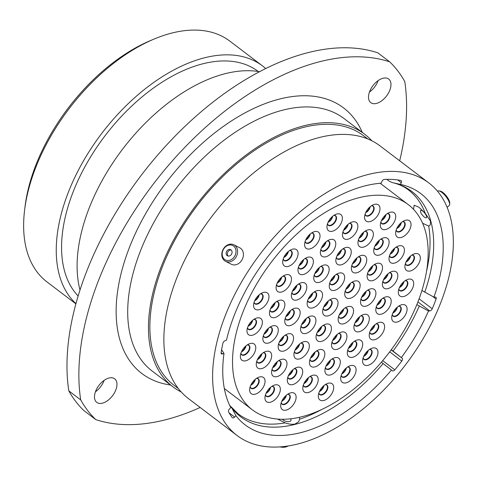 <?xml version="1.0" encoding="UTF-8"?>
<svg xmlns="http://www.w3.org/2000/svg" width="477" height="477" viewBox="0 0 477 477"><rect width="100%" height="100%" fill="white"/><g stroke="black" fill="none" stroke-linecap="round" stroke-linejoin="round"><path stroke-width="0.72" d="M221.608 349.748L223.999 353.445L222.592 353.934A2.463 1.419 -52.8 0 1 221.489 353.856A2.463 1.419 -52.8 0 1 221.137 352.61A149.45 86.128 127.2 0 1 222.878 343.309A2.463 1.419 -52.8 0 1 225.072 340.709L226.48 340.214A145.211 83.684 127.2 0 1 381.123 183.204L381.928 181.451A2.463 1.419 -52.8 0 1 384.361 179.412A149.45 86.128 127.2 0 1 400.793 180.437A2.463 1.419 -52.8 0 1 401.163 180.598A2.463 1.419 -52.8 0 1 401.461 182.101A2.463 1.419 -52.8 0 1 401.264 182.655L400.453 184.408L392.273 182.596L388.904 181.004L386.698 179.328M421.924 290.499L433.945 297.141L435.227 297.076A2.463 1.419 -52.8 0 1 435.871 297.254A2.463 1.419 -52.8 0 1 436.175 298.757A2.463 1.419 -52.8 0 1 436.079 299.043L432.693 296.473M391.295 349.724L402.177 358.263A2.463 1.419 -52.8 0 1 402.439 359.736A2.463 1.419 -52.8 0 1 401.783 361.047L389.697 351.865M413.559 209.105L414.137 205.235L418.758 207.107L425.24 213.279L430.54 221.197L430.29 224.852L428.692 226.098L422.61 223.236M299.228 417.339L299.693 419.152L298.68 421.799L295.013 424.029C292.18 424.59 288.907 424.202 285.192 422.866L277.572 419.056M24.649 209.737L25.108 206.028A146.624 84.501 -52.8 0 1 28.882 186.525A146.624 84.501 -52.8 0 1 150.833 40.426L154.28 38.983A151.179 87.124 127.2 0 0 28.537 189.625A151.179 87.124 127.2 0 0 24.649 209.737A151.179 87.124 127.2 0 0 46.979 281.919L75.885 303.861M265.701 68.575A151.179 87.124 127.2 0 0 262.428 65.862L229.813 41.1A151.179 87.124 127.2 0 0 154.28 38.983M104.117 380.372A14.805 8.532 -52.8 0 1 95.442 391.79M94.965 393.346A14.805 8.532 127.2 0 0 96.771 402.385A14.805 8.532 127.2 0 0 107.713 400.543A14.805 8.532 127.2 0 0 116.483 387.843A14.805 8.532 127.2 0 0 114.677 378.804A14.805 8.532 127.2 0 0 103.736 380.646A14.805 8.532 127.2 0 0 94.965 393.346M378.13 80.619A14.805 8.532 -52.8 0 1 369.454 92.043M368.977 93.599A14.805 8.532 127.2 0 0 370.784 102.638A14.805 8.532 127.2 0 0 381.725 100.796A14.805 8.532 127.2 0 0 390.496 88.096A14.805 8.532 127.2 0 0 388.689 79.057A14.805 8.532 127.2 0 0 377.748 80.893A14.805 8.532 127.2 0 0 368.977 93.599M86.85 316.37A245.971 141.752 127.2 0 0 80.691 399.875L68.801 390.854A245.971 141.752 -52.8 0 1 74.961 307.343A245.971 141.752 -52.8 0 1 377.808 52.822L389.697 61.849A245.971 141.752 127.2 0 0 86.85 316.37M262.428 65.862A151.179 87.124 127.2 0 0 150.702 84.65A151.179 87.124 127.2 0 0 61.151 214.382A151.179 87.124 127.2 0 0 75.95 303.628M258.254 71.502L258.182 71.449A144.167 83.081 127.2 0 0 151.644 89.366A144.167 83.081 127.2 0 0 66.243 213.082A144.167 83.081 127.2 0 0 78.139 296.002M259.548 71.711A151.042 87.047 127.2 0 0 82.002 230.117A151.042 87.047 127.2 0 0 79.999 290.04M371.869 140.804A158.561 91.375 127.2 0 0 364.696 134.24A158.561 91.375 127.2 0 0 247.521 153.952A158.561 91.375 127.2 0 0 153.6 290.016A158.561 91.375 127.2 0 0 172.942 386.817A158.561 91.375 127.2 0 0 181.188 391.957M367.85 138.98L363.569 135.73A156.689 90.302 127.2 0 0 247.772 155.204A156.689 90.302 127.2 0 0 154.953 289.664A156.689 90.302 127.2 0 0 174.075 385.327L178.35 388.576M428.859 182.953L380.115 145.944A158.561 91.375 127.2 0 0 262.94 165.656A158.561 91.375 127.2 0 0 169.013 301.72A158.561 91.375 127.2 0 0 188.361 398.522L237.105 435.525A158.561 91.375 127.2 0 0 354.28 415.819A158.561 91.375 127.2 0 0 448.201 279.755A158.561 91.375 127.2 0 0 428.859 182.953A158.561 91.375 127.2 0 0 311.678 202.659A158.561 91.375 127.2 0 0 217.756 338.724A158.561 91.375 127.2 0 0 237.105 435.525M433.945 297.141A145.211 83.684 127.2 0 0 438.506 282.235A145.211 83.684 127.2 0 0 400.758 184.474A145.211 83.684 127.2 0 0 400.453 184.408M419.104 298.805L432.245 308.78A149.45 86.128 127.2 0 0 436.079 299.043M432.245 308.78A2.463 1.419 -52.8 0 1 429.765 310.921L417.924 301.929M401.348 357.553A145.211 83.684 127.2 0 0 428.483 310.992L429.765 310.921M382.709 360.63L394.831 369.83A149.45 86.128 127.2 0 0 401.783 361.047M394.831 369.83A2.463 1.419 -52.8 0 1 392.327 370.79A2.463 1.419 -52.8 0 1 392.285 370.76L391.456 370.045A145.211 83.684 127.2 0 1 235.942 415.705L234.642 417.047A2.463 1.419 -52.8 0 1 232.365 417.757A2.463 1.419 -52.8 0 1 232.192 417.584A149.45 86.128 127.2 0 1 228.572 411.901A2.463 1.419 -52.8 0 1 229.497 408.968L230.796 407.632A145.211 83.684 127.2 0 1 223.999 353.445M416.856 304.612L428.483 310.992M381.379 362.204L391.456 370.045M229.664 405.349L231.834 407.996L235.942 415.705M80.691 399.875A231.846 133.614 127.2 0 0 95.764 419.593A245.971 141.752 127.2 0 0 200.167 407.483M399.678 160.797A245.971 141.752 127.2 0 0 404.77 81.561A231.846 133.614 127.2 0 0 389.697 61.849M68.801 390.854A231.846 133.614 127.2 0 0 83.874 410.566L95.764 419.593M420.952 212.897A4.627 1.538 -128.4 0 0 423.844 216.665A4.627 1.538 -128.4 0 0 426.42 217.733A4.627 1.538 -128.4 0 0 426.146 215.318A4.627 1.538 -128.4 0 0 423.254 211.549A4.627 1.538 -128.4 0 0 420.672 210.482A4.627 1.538 -128.4 0 0 420.952 212.897M438.912 190.895L440.331 191.152A8.091 2.689 51.6 0 1 441.273 191.468A8.091 2.689 51.6 0 1 446.949 196.727A8.091 2.689 51.6 0 1 449.733 203.017L449.656 204.46A9.248 3.077 -128.4 0 0 446.478 197.269A9.248 3.077 -128.4 0 0 439.985 191.259A9.248 3.077 -128.4 0 0 438.912 190.895A9.248 3.077 -128.4 0 0 437.689 191.104L437.528 191.235M447.092 207.251L449.173 205.599A9.248 3.077 -128.4 0 0 449.656 204.46M235.03 247.676A8.091 6.577 -63.1 0 0 225.549 246.806A8.091 6.577 -63.1 0 0 223.164 257.807A8.091 6.577 -63.1 0 0 232.645 258.677A8.091 6.577 -63.1 0 0 235.03 247.676M222.92 258.832A9.248 7.513 116.9 0 1 224.166 247.807A9.248 7.513 116.9 0 1 233.885 244.802A9.248 7.513 116.9 0 1 236.479 247.259A9.248 7.513 116.9 0 1 235.233 258.284A9.248 7.513 116.9 0 1 225.514 261.295A9.248 7.513 116.9 0 1 222.92 258.832M226.551 254.915A3.47 2.82 -63.1 0 0 227.529 255.839A3.47 2.82 -63.1 0 0 231.178 254.706A3.47 2.82 -63.1 0 0 231.643 250.568A3.47 2.82 -63.1 0 0 230.671 249.644A3.47 2.82 -63.1 0 0 227.022 250.777A3.47 2.82 -63.1 0 0 226.551 254.915M231.226 250.043A3.47 2.82 -63.1 0 0 227.982 251.725A3.47 2.82 -63.1 0 0 227.756 255.523A3.47 2.82 -63.1 0 0 228.173 256.054M233.885 244.802L239.728 247.766A9.248 7.513 116.9 0 1 242.322 250.222A9.248 7.513 116.9 0 1 241.076 261.253A9.248 7.513 116.9 0 1 231.363 264.258L225.514 261.295M282.39 419.259A4.627 2.224 14.5 0 0 286.295 421.394A4.627 2.224 14.5 0 0 290.463 421.054A4.627 2.224 14.5 0 0 291.012 420.326A4.627 2.224 14.5 0 0 290.463 418.818M281.758 446.752A9.248 4.442 14.5 0 0 287.506 446.305A9.248 4.442 14.5 0 0 288.221 445.953M287.506 446.305L286.391 446.746A8.091 3.882 -165.5 0 1 279.957 446.889M359.825 287.768A10.16 5.855 -52.8 0 1 350.81 298.107A10.16 5.855 -52.8 0 1 344.799 292.896A10.16 5.855 -52.8 0 1 345.062 291.548A10.16 5.855 -52.8 0 1 353.511 281.424A10.16 5.855 -52.8 0 1 359.825 287.768M353.224 313.3A10.16 5.855 -52.8 0 1 344.209 323.639A10.16 5.855 -52.8 0 1 338.199 318.427A10.16 5.855 -52.8 0 1 338.461 317.08A10.16 5.855 -52.8 0 1 346.91 306.955A10.16 5.855 -52.8 0 1 353.224 313.3M331.121 330.877A10.16 5.855 -52.8 0 1 322.106 341.216A10.16 5.855 -52.8 0 1 316.096 336.005A10.16 5.855 -52.8 0 1 316.358 334.657A10.16 5.855 -52.8 0 1 324.807 324.533A10.16 5.855 -52.8 0 1 331.121 330.877M315.619 322.923A10.16 5.855 -52.8 0 1 306.604 333.262A10.16 5.855 -52.8 0 1 300.593 328.051A10.16 5.855 -52.8 0 1 300.856 326.703A10.16 5.855 -52.8 0 1 309.305 316.579A10.16 5.855 -52.8 0 1 315.619 322.923M322.225 297.392A10.16 5.855 -52.8 0 1 313.21 307.731A10.16 5.855 -52.8 0 1 307.2 302.519A10.16 5.855 -52.8 0 1 307.462 301.172A10.16 5.855 -52.8 0 1 315.911 291.048A10.16 5.855 -52.8 0 1 322.225 297.392M344.328 279.814A10.16 5.855 -52.8 0 1 335.313 290.153A10.16 5.855 -52.8 0 1 329.303 284.942A10.16 5.855 -52.8 0 1 329.565 283.594A10.16 5.855 -52.8 0 1 338.008 273.47A10.16 5.855 -52.8 0 1 344.328 279.814M366.425 262.237A10.16 5.855 -52.8 0 1 357.41 272.576A10.16 5.855 -52.8 0 1 351.406 267.37A10.16 5.855 -52.8 0 1 351.662 266.017A10.16 5.855 -52.8 0 1 360.111 255.893A10.16 5.855 -52.8 0 1 366.425 262.237M382.19 270.125A10.16 5.855 -52.8 0 1 373.175 280.464A10.16 5.855 -52.8 0 1 367.171 275.253A10.16 5.855 -52.8 0 1 367.427 273.905A10.16 5.855 -52.8 0 1 375.876 263.781A10.16 5.855 -52.8 0 1 382.19 270.125M375.59 295.657A10.16 5.855 -52.8 0 1 366.574 305.99A10.16 5.855 -52.8 0 1 360.564 300.784A10.16 5.855 -52.8 0 1 360.827 299.431A10.16 5.855 -52.8 0 1 369.276 289.312A10.16 5.855 -52.8 0 1 375.59 295.657M368.989 321.188A10.16 5.855 -52.8 0 1 359.974 331.521A10.16 5.855 -52.8 0 1 353.964 326.316A10.16 5.855 -52.8 0 1 354.226 324.962A10.16 5.855 -52.8 0 1 362.675 314.844A10.16 5.855 -52.8 0 1 368.989 321.188M346.618 338.831A10.16 5.855 -52.8 0 1 337.603 349.17A10.16 5.855 -52.8 0 1 331.598 343.959A10.16 5.855 -52.8 0 1 331.855 342.611A10.16 5.855 -52.8 0 1 340.304 332.487A10.16 5.855 -52.8 0 1 346.618 338.831M324.515 356.408A10.16 5.855 -52.8 0 1 315.5 366.741A10.16 5.855 -52.8 0 1 309.495 361.536A10.16 5.855 -52.8 0 1 309.752 360.183A10.16 5.855 -52.8 0 1 318.201 350.064A10.16 5.855 -52.8 0 1 324.515 356.408M309.018 348.454A10.16 5.855 -52.8 0 1 300.003 358.787A10.16 5.855 -52.8 0 1 293.993 353.582A10.16 5.855 -52.8 0 1 294.255 352.229A10.16 5.855 -52.8 0 1 302.704 342.11A10.16 5.855 -52.8 0 1 309.018 348.454M293.254 340.566A10.16 5.855 -52.8 0 1 284.238 350.905A10.16 5.855 -52.8 0 1 278.228 345.694A10.16 5.855 -52.8 0 1 278.49 344.346A10.16 5.855 -52.8 0 1 286.939 334.222A10.16 5.855 -52.8 0 1 293.254 340.566M299.854 315.035A10.16 5.855 -52.8 0 1 290.839 325.374A10.16 5.855 -52.8 0 1 284.829 320.162A10.16 5.855 -52.8 0 1 285.091 318.815A10.16 5.855 -52.8 0 1 293.54 308.691A10.16 5.855 -52.8 0 1 299.854 315.035M306.461 289.503A10.16 5.855 -52.8 0 1 297.445 299.842A10.16 5.855 -52.8 0 1 291.435 294.637A10.16 5.855 -52.8 0 1 291.697 293.283A10.16 5.855 -52.8 0 1 300.146 283.165A10.16 5.855 -52.8 0 1 306.461 289.503M328.826 271.86A10.16 5.855 -52.8 0 1 319.811 282.199A10.16 5.855 -52.8 0 1 313.8 276.988A10.16 5.855 -52.8 0 1 314.063 275.64A10.16 5.855 -52.8 0 1 322.512 265.516A10.16 5.855 -52.8 0 1 328.826 271.86M350.929 254.283A10.16 5.855 -52.8 0 1 341.914 264.622A10.16 5.855 -52.8 0 1 335.903 259.416A10.16 5.855 -52.8 0 1 336.166 258.063A10.16 5.855 -52.8 0 1 344.615 247.939A10.16 5.855 -52.8 0 1 350.929 254.283M373.05 236.634A10.16 5.855 -52.8 0 1 364.034 246.967A10.16 5.855 -52.8 0 1 358.024 241.761A10.16 5.855 -52.8 0 1 358.287 240.408A10.16 5.855 -52.8 0 1 366.735 230.29A10.16 5.855 -52.8 0 1 373.05 236.634M388.797 244.594A10.16 5.855 -52.8 0 1 379.781 254.933A10.16 5.855 -52.8 0 1 373.771 249.721A10.16 5.855 -52.8 0 1 374.034 248.374A10.16 5.855 -52.8 0 1 382.482 238.25A10.16 5.855 -52.8 0 1 388.797 244.594M404.097 252.601A10.16 5.855 -52.8 0 1 395.081 262.934A10.16 5.855 -52.8 0 1 389.071 257.729A10.16 5.855 -52.8 0 1 389.333 256.376A10.16 5.855 -52.8 0 1 397.782 246.257A10.16 5.855 -52.8 0 1 404.097 252.601M397.496 278.133A10.16 5.855 -52.8 0 1 388.481 288.466A10.16 5.855 -52.8 0 1 382.471 283.26A10.16 5.855 -52.8 0 1 382.733 281.907A10.16 5.855 -52.8 0 1 391.182 271.789A10.16 5.855 -52.8 0 1 397.496 278.133M390.89 303.658A10.16 5.855 -52.8 0 1 381.874 313.997A10.16 5.855 -52.8 0 1 375.864 308.792A10.16 5.855 -52.8 0 1 376.126 307.438A10.16 5.855 -52.8 0 1 384.575 297.32A10.16 5.855 -52.8 0 1 390.89 303.658M384.289 329.19A10.16 5.855 -52.8 0 1 375.274 339.529A10.16 5.855 -52.8 0 1 369.264 334.317A10.16 5.855 -52.8 0 1 369.526 332.97A10.16 5.855 -52.8 0 1 377.975 322.846A10.16 5.855 -52.8 0 1 384.289 329.19M362.383 346.719A10.16 5.855 -52.8 0 1 353.368 357.052A10.16 5.855 -52.8 0 1 347.363 351.847A10.16 5.855 -52.8 0 1 347.62 350.494A10.16 5.855 -52.8 0 1 356.069 340.375A10.16 5.855 -52.8 0 1 362.383 346.719M340 364.44A10.16 5.855 -52.8 0 1 330.984 374.773A10.16 5.855 -52.8 0 1 324.974 369.568A10.16 5.855 -52.8 0 1 325.236 368.214A10.16 5.855 -52.8 0 1 333.685 358.096A10.16 5.855 -52.8 0 1 340 364.44M317.897 382.017A10.16 5.855 -52.8 0 1 308.881 392.35A10.16 5.855 -52.8 0 1 302.871 387.145A10.16 5.855 -52.8 0 1 303.133 385.792A10.16 5.855 -52.8 0 1 311.582 375.673A10.16 5.855 -52.8 0 1 317.897 382.017M302.394 374.063A10.16 5.855 -52.8 0 1 293.379 384.396A10.16 5.855 -52.8 0 1 287.369 379.191A10.16 5.855 -52.8 0 1 287.631 377.838A10.16 5.855 -52.8 0 1 296.08 367.719A10.16 5.855 -52.8 0 1 302.394 374.063M286.653 366.097A10.16 5.855 -52.8 0 1 277.638 376.436A10.16 5.855 -52.8 0 1 271.628 371.225A10.16 5.855 -52.8 0 1 271.89 369.878A10.16 5.855 -52.8 0 1 280.339 359.753A10.16 5.855 -52.8 0 1 286.653 366.097M271.347 358.09A10.16 5.855 -52.8 0 1 262.332 368.429A10.16 5.855 -52.8 0 1 256.322 363.224A10.16 5.855 -52.8 0 1 256.584 361.87A10.16 5.855 -52.8 0 1 265.033 351.752A10.16 5.855 -52.8 0 1 271.347 358.09M277.954 332.564A10.16 5.855 -52.8 0 1 268.939 342.897A10.16 5.855 -52.8 0 1 262.928 337.692A10.16 5.855 -52.8 0 1 263.191 336.339A10.16 5.855 -52.8 0 1 271.64 326.22A10.16 5.855 -52.8 0 1 277.954 332.564M284.554 307.033A10.16 5.855 -52.8 0 1 275.539 317.366A10.16 5.855 -52.8 0 1 269.529 312.161A10.16 5.855 -52.8 0 1 269.791 310.807A10.16 5.855 -52.8 0 1 278.24 300.689A10.16 5.855 -52.8 0 1 284.554 307.033M291.155 281.502A10.16 5.855 -52.8 0 1 282.14 291.835A10.16 5.855 -52.8 0 1 276.135 286.629A10.16 5.855 -52.8 0 1 276.392 285.276A10.16 5.855 -52.8 0 1 284.841 275.157A10.16 5.855 -52.8 0 1 291.155 281.502M313.061 263.978A10.16 5.855 -52.8 0 1 304.046 274.311A10.16 5.855 -52.8 0 1 298.036 269.106A10.16 5.855 -52.8 0 1 298.298 267.752A10.16 5.855 -52.8 0 1 306.747 257.634A10.16 5.855 -52.8 0 1 313.061 263.978M335.45 246.251A10.16 5.855 -52.8 0 1 326.435 256.59A10.16 5.855 -52.8 0 1 320.425 251.385A10.16 5.855 -52.8 0 1 320.687 250.031A10.16 5.855 -52.8 0 1 329.136 239.907A10.16 5.855 -52.8 0 1 335.45 246.251M357.553 228.674A10.16 5.855 -52.8 0 1 348.538 239.013A10.16 5.855 -52.8 0 1 342.528 233.808A10.16 5.855 -52.8 0 1 342.79 232.454A10.16 5.855 -52.8 0 1 351.239 222.336A10.16 5.855 -52.8 0 1 357.553 228.674M379.656 211.102A10.16 5.855 -52.8 0 1 370.641 221.435A10.16 5.855 -52.8 0 1 364.631 216.23A10.16 5.855 -52.8 0 1 364.893 214.877A10.16 5.855 -52.8 0 1 373.342 204.758A10.16 5.855 -52.8 0 1 379.656 211.102M395.415 218.985A10.16 5.855 -52.8 0 1 386.406 229.324A10.16 5.855 -52.8 0 1 380.396 224.112A10.16 5.855 -52.8 0 1 380.658 222.765A10.16 5.855 -52.8 0 1 389.101 212.641A10.16 5.855 -52.8 0 1 395.415 218.985M410.721 226.992A10.16 5.855 -52.8 0 1 401.706 237.325A10.16 5.855 -52.8 0 1 395.695 232.12A10.16 5.855 -52.8 0 1 395.958 230.767A10.16 5.855 -52.8 0 1 404.407 220.648A10.16 5.855 -52.8 0 1 410.721 226.992M419.993 260.454A10.16 5.855 -52.8 0 1 410.977 270.787A10.16 5.855 -52.8 0 1 404.967 265.582A10.16 5.855 -52.8 0 1 405.229 264.228A10.16 5.855 -52.8 0 1 413.678 254.11A10.16 5.855 -52.8 0 1 419.993 260.454M413.392 285.985A10.16 5.855 -52.8 0 1 404.377 296.318A10.16 5.855 -52.8 0 1 398.367 291.113A10.16 5.855 -52.8 0 1 398.629 289.76A10.16 5.855 -52.8 0 1 407.078 279.641A10.16 5.855 -52.8 0 1 413.392 285.985M406.786 311.511A10.16 5.855 -52.8 0 1 397.776 321.85A10.16 5.855 -52.8 0 1 391.766 316.645A10.16 5.855 -52.8 0 1 392.022 315.291A10.16 5.855 -52.8 0 1 400.471 305.167A10.16 5.855 -52.8 0 1 406.786 311.511M377.665 354.799A10.16 5.855 -52.8 0 1 368.649 365.138A10.16 5.855 -52.8 0 1 362.639 359.926A10.16 5.855 -52.8 0 1 362.902 358.579A10.16 5.855 -52.8 0 1 371.35 348.454A10.16 5.855 -52.8 0 1 377.665 354.799M355.764 372.322A10.16 5.855 -52.8 0 1 346.749 382.661A10.16 5.855 -52.8 0 1 340.739 377.456A10.16 5.855 -52.8 0 1 341.001 376.103A10.16 5.855 -52.8 0 1 349.45 365.984A10.16 5.855 -52.8 0 1 355.764 372.322M333.393 389.971A10.16 5.855 -52.8 0 1 324.378 400.304A10.16 5.855 -52.8 0 1 318.368 395.099A10.16 5.855 -52.8 0 1 318.63 393.746A10.16 5.855 -52.8 0 1 327.079 383.627A10.16 5.855 -52.8 0 1 333.393 389.971M295.794 399.595A10.16 5.855 -52.8 0 1 286.778 409.928A10.16 5.855 -52.8 0 1 280.768 404.723A10.16 5.855 -52.8 0 1 281.031 403.369A10.16 5.855 -52.8 0 1 289.479 393.251A10.16 5.855 -52.8 0 1 295.794 399.595M280.029 391.706A10.16 5.855 -52.8 0 1 271.014 402.039A10.16 5.855 -52.8 0 1 265.003 396.834A10.16 5.855 -52.8 0 1 265.266 395.481A10.16 5.855 -52.8 0 1 273.715 385.362A10.16 5.855 -52.8 0 1 280.029 391.706M264.729 383.699A10.16 5.855 -52.8 0 1 255.714 394.038A10.16 5.855 -52.8 0 1 249.704 388.833A10.16 5.855 -52.8 0 1 249.966 387.479A10.16 5.855 -52.8 0 1 258.415 377.355A10.16 5.855 -52.8 0 1 264.729 383.699M255.451 350.243A10.16 5.855 -52.8 0 1 246.436 360.576A10.16 5.855 -52.8 0 1 240.426 355.371A10.16 5.855 -52.8 0 1 240.688 354.017A10.16 5.855 -52.8 0 1 249.137 343.899A10.16 5.855 -52.8 0 1 255.451 350.243M262.052 324.712A10.16 5.855 -52.8 0 1 253.043 335.045A10.16 5.855 -52.8 0 1 247.032 329.84A10.16 5.855 -52.8 0 1 247.289 328.486A10.16 5.855 -52.8 0 1 255.738 318.368A10.16 5.855 -52.8 0 1 262.052 324.712M268.658 299.18A10.16 5.855 -52.8 0 1 259.643 309.513A10.16 5.855 -52.8 0 1 253.633 304.308A10.16 5.855 -52.8 0 1 253.895 302.955A10.16 5.855 -52.8 0 1 262.344 292.836A10.16 5.855 -52.8 0 1 268.658 299.18M297.779 255.893A10.16 5.855 -52.8 0 1 288.764 266.232A10.16 5.855 -52.8 0 1 282.754 261.02A10.16 5.855 -52.8 0 1 283.016 259.673A10.16 5.855 -52.8 0 1 291.465 249.549A10.16 5.855 -52.8 0 1 297.779 255.893M319.685 238.369A10.16 5.855 -52.8 0 1 310.67 248.702A10.16 5.855 -52.8 0 1 304.66 243.497A10.16 5.855 -52.8 0 1 304.922 242.143A10.16 5.855 -52.8 0 1 313.371 232.025A10.16 5.855 -52.8 0 1 319.685 238.369M342.051 220.72A10.16 5.855 -52.8 0 1 333.035 231.059A10.16 5.855 -52.8 0 1 327.025 225.854A10.16 5.855 -52.8 0 1 327.288 224.5A10.16 5.855 -52.8 0 1 335.736 214.382A10.16 5.855 -52.8 0 1 342.051 220.72M337.722 305.346A10.16 5.855 -52.8 0 1 328.707 315.685A10.16 5.855 -52.8 0 1 322.696 310.473A10.16 5.855 -52.8 0 1 322.959 309.126A10.16 5.855 -52.8 0 1 331.408 299.001A10.16 5.855 -52.8 0 1 337.722 305.346M423.981 283.272A128.862 74.263 127.2 0 0 408.258 204.603A128.862 74.263 127.2 0 0 313.031 220.618A128.862 74.263 127.2 0 0 236.699 331.199A128.862 74.263 127.2 0 0 252.422 409.868A128.862 74.263 127.2 0 0 347.65 393.853A128.862 74.263 127.2 0 0 423.981 283.272M364.696 134.24L343.941 118.487A158.561 91.375 127.2 0 0 226.766 138.193A158.561 91.375 127.2 0 0 132.844 274.257A158.561 91.375 127.2 0 0 152.187 371.058L172.942 386.817M170.557 385.005A166.759 96.104 -52.8 0 1 121.546 271.729A166.759 96.104 -52.8 0 1 240.14 115.601A166.759 96.104 -52.8 0 1 362.311 132.433M391.164 349.903L402.177 358.263M424.733 292.204A141.478 81.537 127.2 0 0 429.109 277.858A141.478 81.537 127.2 0 0 392.404 182.619M425.24 213.279A140.655 81.06 127.2 0 0 408.312 189.828C403.852 186.412 398.522 184.003 392.338 182.608M426.527 271.401A140.655 81.06 127.2 0 0 428.692 226.098M393.036 351.072A141.478 81.537 127.2 0 0 419.271 306.049M299.693 419.152A140.655 81.06 127.2 0 0 321.671 409.51M231.029 406.75L238.208 413.887A140.655 81.06 127.2 0 0 285.192 422.866M231.834 407.996A141.478 81.537 127.2 0 0 383.144 363.569M221.113 352.813L222.592 353.934M229.103 412.838L234.642 417.047M401.264 182.655L397.681 179.93M350.428 283.338A5.831 3.363 -52.8 0 1 350.339 283.755A5.831 3.363 -52.8 0 1 345.813 289.414M351.71 282.39A6.016 3.47 -52.8 0 1 354.119 286.492A6.016 3.47 -52.8 0 1 349.468 292.329A6.016 3.47 -52.8 0 1 345.247 290.904M345.39 291.405A5.831 3.363 127.2 0 0 345.932 292.031A5.831 3.363 127.2 0 0 350.237 291.31A5.831 3.363 127.2 0 0 353.69 286.307A5.831 3.363 127.2 0 0 352.98 282.748A5.831 3.363 127.2 0 0 352.229 282.39M343.828 308.869A5.831 3.363 -52.8 0 1 343.732 309.287A5.831 3.363 -52.8 0 1 339.213 314.945M345.109 307.921A6.016 3.47 -52.8 0 1 347.518 312.024A6.016 3.47 -52.8 0 1 342.868 317.855A6.016 3.47 -52.8 0 1 338.646 316.436M338.783 316.937A5.831 3.363 127.2 0 0 339.326 317.563A5.831 3.363 127.2 0 0 343.637 316.841A5.831 3.363 127.2 0 0 347.089 311.839A5.831 3.363 127.2 0 0 346.38 308.279A5.831 3.363 127.2 0 0 345.628 307.921M321.725 326.447A5.831 3.363 -52.8 0 1 321.629 326.864A5.831 3.363 -52.8 0 1 317.11 332.523M323.007 325.499A6.016 3.47 -52.8 0 1 325.415 329.601A6.016 3.47 -52.8 0 1 320.765 335.432A6.016 3.47 -52.8 0 1 316.543 334.013M316.68 334.508A5.831 3.363 127.2 0 0 317.223 335.14A5.831 3.363 127.2 0 0 321.534 334.413A5.831 3.363 127.2 0 0 324.986 329.41A5.831 3.363 127.2 0 0 324.277 325.851A5.831 3.363 127.2 0 0 323.525 325.499M306.222 318.493A5.831 3.363 -52.8 0 1 306.133 318.91A5.831 3.363 -52.8 0 1 301.613 324.569M307.504 317.545A6.016 3.47 -52.8 0 1 309.919 321.647A6.016 3.47 -52.8 0 1 305.262 327.478A6.016 3.47 -52.8 0 1 301.041 326.059M301.184 326.554A5.831 3.363 127.2 0 0 301.726 327.186A5.831 3.363 127.2 0 0 306.031 326.459A5.831 3.363 127.2 0 0 309.49 321.456A5.831 3.363 127.2 0 0 308.774 317.897A5.831 3.363 127.2 0 0 308.023 317.545M312.829 292.961A5.831 3.363 -52.8 0 1 312.733 293.379A5.831 3.363 -52.8 0 1 308.214 299.037M314.104 292.013A6.016 3.47 -52.8 0 1 316.519 296.116A6.016 3.47 -52.8 0 1 311.869 301.947A6.016 3.47 -52.8 0 1 307.647 300.528M307.784 301.029A5.831 3.363 127.2 0 0 308.327 301.655A5.831 3.363 127.2 0 0 312.638 300.933A5.831 3.363 127.2 0 0 316.09 295.925A5.831 3.363 127.2 0 0 315.38 292.371A5.831 3.363 127.2 0 0 314.629 292.013M334.932 275.384A5.831 3.363 -52.8 0 1 334.836 275.801A5.831 3.363 -52.8 0 1 330.317 281.46M336.207 274.436A6.016 3.47 -52.8 0 1 338.622 278.538A6.016 3.47 -52.8 0 1 333.972 284.375A6.016 3.47 -52.8 0 1 329.75 282.95M329.887 283.451A5.831 3.363 127.2 0 0 330.43 284.077A5.831 3.363 127.2 0 0 334.741 283.356A5.831 3.363 127.2 0 0 338.193 278.353A5.831 3.363 127.2 0 0 337.483 274.794A5.831 3.363 127.2 0 0 336.726 274.436M357.034 257.807A5.831 3.363 -52.8 0 1 356.939 258.224A5.831 3.363 -52.8 0 1 352.42 263.888M358.31 256.864A6.016 3.47 -52.8 0 1 360.725 260.961A6.016 3.47 -52.8 0 1 356.075 266.798A6.016 3.47 -52.8 0 1 351.853 265.373M351.99 265.874A5.831 3.363 127.2 0 0 352.533 266.5A5.831 3.363 127.2 0 0 356.844 265.778A5.831 3.363 127.2 0 0 360.296 260.776A5.831 3.363 127.2 0 0 359.586 257.216A5.831 3.363 127.2 0 0 358.829 256.859M372.799 265.695A5.831 3.363 -52.8 0 1 372.704 266.112A5.831 3.363 -52.8 0 1 368.184 271.771M374.075 264.747A6.016 3.47 -52.8 0 1 376.49 268.849A6.016 3.47 -52.8 0 1 371.839 274.68A6.016 3.47 -52.8 0 1 367.618 273.261M367.755 273.762A5.831 3.363 127.2 0 0 368.298 274.388A5.831 3.363 127.2 0 0 372.609 273.667A5.831 3.363 127.2 0 0 376.061 268.658A5.831 3.363 127.2 0 0 375.345 265.099A5.831 3.363 127.2 0 0 374.594 264.747M366.193 291.226A5.831 3.363 -52.8 0 1 366.103 291.644A5.831 3.363 -52.8 0 1 361.578 297.302M367.475 290.278A6.016 3.47 -52.8 0 1 369.884 294.381A6.016 3.47 -52.8 0 1 365.233 300.212A6.016 3.47 -52.8 0 1 361.011 298.793M361.155 299.288A5.831 3.363 127.2 0 0 361.697 299.92A5.831 3.363 127.2 0 0 366.002 299.192A5.831 3.363 127.2 0 0 369.454 294.19A5.831 3.363 127.2 0 0 368.745 290.63A5.831 3.363 127.2 0 0 367.994 290.278M359.592 316.758A5.831 3.363 -52.8 0 1 359.497 317.175A5.831 3.363 -52.8 0 1 354.977 322.834M360.874 315.81A6.016 3.47 -52.8 0 1 363.283 319.912A6.016 3.47 -52.8 0 1 358.632 325.743A6.016 3.47 -52.8 0 1 354.411 324.318M354.548 324.819A5.831 3.363 127.2 0 0 355.091 325.451A5.831 3.363 127.2 0 0 359.402 324.724A5.831 3.363 127.2 0 0 362.854 319.721A5.831 3.363 127.2 0 0 362.144 316.162A5.831 3.363 127.2 0 0 361.393 315.81M337.227 334.401A5.831 3.363 -52.8 0 1 337.132 334.818A5.831 3.363 -52.8 0 1 332.612 340.477M338.503 333.453A6.016 3.47 -52.8 0 1 340.918 337.555A6.016 3.47 -52.8 0 1 336.267 343.386A6.016 3.47 -52.8 0 1 332.04 341.967M332.183 342.462A5.831 3.363 127.2 0 0 332.725 343.094A5.831 3.363 127.2 0 0 337.03 342.373A5.831 3.363 127.2 0 0 340.489 337.364A5.831 3.363 127.2 0 0 339.773 333.805A5.831 3.363 127.2 0 0 339.022 333.453M315.124 351.978A5.831 3.363 -52.8 0 1 315.029 352.396A5.831 3.363 -52.8 0 1 310.509 358.054M316.4 351.03A6.016 3.47 -52.8 0 1 318.815 355.132A6.016 3.47 -52.8 0 1 314.164 360.964A6.016 3.47 -52.8 0 1 309.943 359.539M310.08 360.04A5.831 3.363 127.2 0 0 310.622 360.672A5.831 3.363 127.2 0 0 314.933 359.944A5.831 3.363 127.2 0 0 318.386 354.942A5.831 3.363 127.2 0 0 317.67 351.382A5.831 3.363 127.2 0 0 316.919 351.03M299.622 344.024A5.831 3.363 -52.8 0 1 299.526 344.442A5.831 3.363 -52.8 0 1 295.007 350.1M300.904 343.076A6.016 3.47 -52.8 0 1 303.312 347.178A6.016 3.47 -52.8 0 1 298.662 353.01A6.016 3.47 -52.8 0 1 294.44 351.585M294.577 352.086A5.831 3.363 127.2 0 0 295.12 352.718A5.831 3.363 127.2 0 0 299.431 351.99A5.831 3.363 127.2 0 0 302.883 346.988A5.831 3.363 127.2 0 0 302.174 343.428A5.831 3.363 127.2 0 0 301.422 343.076M283.857 336.136A5.831 3.363 -52.8 0 1 283.761 336.553A5.831 3.363 -52.8 0 1 279.242 342.212M285.139 335.188A6.016 3.47 -52.8 0 1 287.548 339.29A6.016 3.47 -52.8 0 1 282.897 345.127A6.016 3.47 -52.8 0 1 278.675 343.702M278.812 344.203A5.831 3.363 127.2 0 0 279.355 344.829A5.831 3.363 127.2 0 0 283.666 344.108A5.831 3.363 127.2 0 0 287.118 339.105A5.831 3.363 127.2 0 0 286.409 335.546A5.831 3.363 127.2 0 0 285.657 335.188M290.457 310.605A5.831 3.363 -52.8 0 1 290.368 311.022A5.831 3.363 -52.8 0 1 285.848 316.68M291.739 309.656A6.016 3.47 -52.8 0 1 294.154 313.759A6.016 3.47 -52.8 0 1 289.503 319.596A6.016 3.47 -52.8 0 1 285.276 318.171M285.419 318.672A5.831 3.363 127.2 0 0 285.962 319.298A5.831 3.363 127.2 0 0 290.266 318.576A5.831 3.363 127.2 0 0 293.725 313.574A5.831 3.363 127.2 0 0 293.009 310.014A5.831 3.363 127.2 0 0 292.258 309.656M297.064 285.073A5.831 3.363 -52.8 0 1 296.968 285.49A5.831 3.363 -52.8 0 1 292.449 291.155M298.34 284.131A6.016 3.47 -52.8 0 1 300.754 288.227A6.016 3.47 -52.8 0 1 296.104 294.065A6.016 3.47 -52.8 0 1 291.882 292.639M292.019 293.14A5.831 3.363 127.2 0 0 292.562 293.766A5.831 3.363 127.2 0 0 296.873 293.045A5.831 3.363 127.2 0 0 300.325 288.042A5.831 3.363 127.2 0 0 299.616 284.483A5.831 3.363 127.2 0 0 298.864 284.131M319.429 267.43A5.831 3.363 -52.8 0 1 319.334 267.847A5.831 3.363 -52.8 0 1 314.814 273.506M320.711 266.482A6.016 3.47 -52.8 0 1 323.12 270.584A6.016 3.47 -52.8 0 1 318.469 276.421A6.016 3.47 -52.8 0 1 314.248 274.996M314.385 275.497A5.831 3.363 127.2 0 0 314.927 276.123A5.831 3.363 127.2 0 0 319.238 275.402A5.831 3.363 127.2 0 0 322.69 270.399A5.831 3.363 127.2 0 0 321.981 266.84A5.831 3.363 127.2 0 0 321.23 266.482M341.532 249.853A5.831 3.363 -52.8 0 1 341.437 250.27A5.831 3.363 -52.8 0 1 336.917 255.934M342.814 248.911A6.016 3.47 -52.8 0 1 345.223 253.007A6.016 3.47 -52.8 0 1 340.572 258.844A6.016 3.47 -52.8 0 1 336.351 257.419M336.488 257.92A5.831 3.363 127.2 0 0 337.03 258.546A5.831 3.363 127.2 0 0 341.341 257.824A5.831 3.363 127.2 0 0 344.793 252.822A5.831 3.363 127.2 0 0 344.084 249.262A5.831 3.363 127.2 0 0 343.333 248.905M363.653 232.204A5.831 3.363 -52.8 0 1 363.563 232.621A5.831 3.363 -52.8 0 1 359.044 238.279M364.935 231.256A6.016 3.47 -52.8 0 1 367.35 235.352A6.016 3.47 -52.8 0 1 362.693 241.189A6.016 3.47 -52.8 0 1 358.471 239.764M358.615 240.265A5.831 3.363 127.2 0 0 359.157 240.897A5.831 3.363 127.2 0 0 363.462 240.169A5.831 3.363 127.2 0 0 366.92 235.167A5.831 3.363 127.2 0 0 366.205 231.607A5.831 3.363 127.2 0 0 365.454 231.256M379.4 240.164A5.831 3.363 -52.8 0 1 379.304 240.581A5.831 3.363 -52.8 0 1 374.785 246.239M380.682 239.215A6.016 3.47 -52.8 0 1 383.091 243.318A6.016 3.47 -52.8 0 1 378.44 249.155A6.016 3.47 -52.8 0 1 374.218 247.73M374.356 248.231A5.831 3.363 127.2 0 0 374.898 248.857A5.831 3.363 127.2 0 0 379.209 248.135A5.831 3.363 127.2 0 0 382.661 243.133A5.831 3.363 127.2 0 0 381.952 239.573A5.831 3.363 127.2 0 0 381.201 239.215M394.7 248.171A5.831 3.363 -52.8 0 1 394.61 248.589A5.831 3.363 -52.8 0 1 390.085 254.247M389.661 256.232A5.831 3.363 127.2 0 0 390.204 256.864A5.831 3.363 127.2 0 0 394.509 256.137A5.831 3.363 127.2 0 0 397.961 251.135A5.831 3.363 127.2 0 0 397.252 247.575L395.958 247.241A6.016 3.47 -52.8 0 1 398.39 251.325A6.016 3.47 -52.8 0 1 393.74 257.157A6.016 3.47 -52.8 0 1 389.518 255.732M397.252 247.575A5.831 3.363 127.2 0 0 396.5 247.223M388.099 273.703A5.831 3.363 -52.8 0 1 388.004 274.12A5.831 3.363 -52.8 0 1 383.484 279.778M389.375 272.755A6.016 3.47 -52.8 0 1 391.79 276.857A6.016 3.47 -52.8 0 1 387.139 282.688A6.016 3.47 -52.8 0 1 382.918 281.263M383.055 281.764A5.831 3.363 127.2 0 0 383.597 282.396A5.831 3.363 127.2 0 0 387.908 281.668A5.831 3.363 127.2 0 0 391.361 276.666A5.831 3.363 127.2 0 0 390.651 273.106A5.831 3.363 127.2 0 0 389.9 272.755M381.493 299.228A5.831 3.363 -52.8 0 1 381.403 299.645A5.831 3.363 -52.8 0 1 376.884 305.31M382.775 298.286A6.016 3.47 -52.8 0 1 385.189 302.382A6.016 3.47 -52.8 0 1 380.539 308.22A6.016 3.47 -52.8 0 1 376.311 306.794M376.454 307.295A5.831 3.363 127.2 0 0 376.997 307.921A5.831 3.363 127.2 0 0 381.302 307.2A5.831 3.363 127.2 0 0 384.76 302.197A5.831 3.363 127.2 0 0 384.045 298.638A5.831 3.363 127.2 0 0 383.293 298.286M374.892 324.759A5.831 3.363 -52.8 0 1 374.797 325.177A5.831 3.363 -52.8 0 1 370.277 330.835M376.174 323.811A6.016 3.47 -52.8 0 1 378.583 327.914A6.016 3.47 -52.8 0 1 373.932 333.751A6.016 3.47 -52.8 0 1 369.711 332.326M369.848 332.827A5.831 3.363 127.2 0 0 370.39 333.453A5.831 3.363 127.2 0 0 374.701 332.731A5.831 3.363 127.2 0 0 378.154 327.729A5.831 3.363 127.2 0 0 377.444 324.169A5.831 3.363 127.2 0 0 376.693 323.811M352.986 342.289A5.831 3.363 -52.8 0 1 352.897 342.707A5.831 3.363 -52.8 0 1 348.377 348.365M354.268 341.341A6.016 3.47 -52.8 0 1 356.683 345.443A6.016 3.47 -52.8 0 1 352.032 351.275A6.016 3.47 -52.8 0 1 347.805 349.85M347.948 350.351A5.831 3.363 127.2 0 0 348.49 350.983A5.831 3.363 127.2 0 0 352.795 350.255A5.831 3.363 127.2 0 0 356.253 345.253A5.831 3.363 127.2 0 0 355.538 341.693A5.831 3.363 127.2 0 0 354.787 341.341M330.603 360.01A5.831 3.363 -52.8 0 1 330.507 360.427A5.831 3.363 -52.8 0 1 325.988 366.086M331.879 359.062A6.016 3.47 -52.8 0 1 334.294 363.164A6.016 3.47 -52.8 0 1 329.643 368.995A6.016 3.47 -52.8 0 1 325.421 367.57L326.101 368.703A5.831 3.363 127.2 0 0 330.412 367.976A5.831 3.363 127.2 0 0 333.864 362.973A5.831 3.363 127.2 0 0 333.155 359.414A5.831 3.363 127.2 0 0 332.403 359.062M308.5 377.587A5.831 3.363 -52.8 0 1 308.404 378.005A5.831 3.363 -52.8 0 1 303.885 383.663M309.782 376.639A6.016 3.47 -52.8 0 1 312.191 380.741A6.016 3.47 -52.8 0 1 307.54 386.573A6.016 3.47 -52.8 0 1 303.318 385.148M303.455 385.649A5.831 3.363 127.2 0 0 303.998 386.281A5.831 3.363 127.2 0 0 308.309 385.553A5.831 3.363 127.2 0 0 311.761 380.551A5.831 3.363 127.2 0 0 311.052 376.991A5.831 3.363 127.2 0 0 310.3 376.639M292.997 369.633A5.831 3.363 -52.8 0 1 292.908 370.051A5.831 3.363 -52.8 0 1 288.388 375.709M294.279 368.685A6.016 3.47 -52.8 0 1 296.688 372.787A6.016 3.47 -52.8 0 1 292.037 378.619A6.016 3.47 -52.8 0 1 287.816 377.194M287.959 377.695A5.831 3.363 127.2 0 0 288.502 378.327A5.831 3.363 127.2 0 0 292.806 377.599A5.831 3.363 127.2 0 0 296.265 372.597A5.831 3.363 127.2 0 0 295.549 369.037A5.831 3.363 127.2 0 0 294.798 368.685M277.256 361.667A5.831 3.363 -52.8 0 1 277.161 362.085A5.831 3.363 -52.8 0 1 272.641 367.743M278.532 360.719A6.016 3.47 -52.8 0 1 280.947 364.822A6.016 3.47 -52.8 0 1 276.296 370.653A6.016 3.47 -52.8 0 1 272.075 369.234M272.212 369.735A5.831 3.363 127.2 0 0 272.755 370.361A5.831 3.363 127.2 0 0 277.065 369.639A5.831 3.363 127.2 0 0 280.518 364.631A5.831 3.363 127.2 0 0 279.808 361.071A5.831 3.363 127.2 0 0 279.051 360.719M261.951 353.66A5.831 3.363 -52.8 0 1 261.861 354.083A5.831 3.363 -52.8 0 1 257.341 359.741M263.232 352.718A6.016 3.47 -52.8 0 1 265.647 356.814A6.016 3.47 -52.8 0 1 260.997 362.651A6.016 3.47 -52.8 0 1 256.769 361.226M256.912 361.727A5.831 3.363 127.2 0 0 257.455 362.359A5.831 3.363 127.2 0 0 261.76 361.632A5.831 3.363 127.2 0 0 265.218 356.629A5.831 3.363 127.2 0 0 264.502 353.069A5.831 3.363 127.2 0 0 263.751 352.718M268.557 328.134A5.831 3.363 -52.8 0 1 268.462 328.552A5.831 3.363 -52.8 0 1 263.942 334.21M269.833 327.186A6.016 3.47 -52.8 0 1 272.248 331.288A6.016 3.47 -52.8 0 1 267.597 337.12A6.016 3.47 -52.8 0 1 263.376 335.695M263.513 336.196A5.831 3.363 127.2 0 0 264.055 336.828A5.831 3.363 127.2 0 0 268.366 336.1A5.831 3.363 127.2 0 0 271.818 331.098A5.831 3.363 127.2 0 0 271.109 327.538A5.831 3.363 127.2 0 0 270.358 327.186M275.157 302.603A5.831 3.363 -52.8 0 1 275.062 303.02A5.831 3.363 -52.8 0 1 270.542 308.679M276.439 301.655A6.016 3.47 -52.8 0 1 278.848 305.757A6.016 3.47 -52.8 0 1 274.197 311.588A6.016 3.47 -52.8 0 1 269.976 310.163M270.113 310.664A5.831 3.363 127.2 0 0 270.662 311.296A5.831 3.363 127.2 0 0 274.967 310.569A5.831 3.363 127.2 0 0 278.419 305.566A5.831 3.363 127.2 0 0 277.709 302.007A5.831 3.363 127.2 0 0 276.958 301.655M281.764 277.071A5.831 3.363 -52.8 0 1 281.668 277.489A5.831 3.363 -52.8 0 1 277.149 283.147M283.04 276.123A6.016 3.47 -52.8 0 1 285.455 280.226A6.016 3.47 -52.8 0 1 280.804 286.057A6.016 3.47 -52.8 0 1 276.577 284.638M276.72 285.133A5.831 3.363 127.2 0 0 277.262 285.765A5.831 3.363 127.2 0 0 281.573 285.037A5.831 3.363 127.2 0 0 285.025 280.035A5.831 3.363 127.2 0 0 284.31 276.475A5.831 3.363 127.2 0 0 283.559 276.123M303.664 259.548A5.831 3.363 -52.8 0 1 303.569 259.965A5.831 3.363 -52.8 0 1 299.049 265.623M304.946 258.6A6.016 3.47 -52.8 0 1 307.355 262.702A6.016 3.47 -52.8 0 1 302.704 268.533A6.016 3.47 -52.8 0 1 298.483 267.108M298.62 267.609A5.831 3.363 127.2 0 0 299.162 268.241A5.831 3.363 127.2 0 0 303.473 267.514A5.831 3.363 127.2 0 0 306.926 262.511A5.831 3.363 127.2 0 0 306.216 258.951A5.831 3.363 127.2 0 0 305.465 258.6M326.053 241.821A5.831 3.363 -52.8 0 1 325.958 242.238A5.831 3.363 -52.8 0 1 321.438 247.903M327.335 240.879A6.016 3.47 -52.8 0 1 329.744 244.975A6.016 3.47 -52.8 0 1 325.093 250.813A6.016 3.47 -52.8 0 1 320.872 249.388M321.009 249.888A5.831 3.363 127.2 0 0 321.552 250.514A5.831 3.363 127.2 0 0 325.863 249.793A5.831 3.363 127.2 0 0 329.315 244.79A5.831 3.363 127.2 0 0 328.605 241.231A5.831 3.363 127.2 0 0 327.854 240.873M348.156 224.244A5.831 3.363 -52.8 0 1 348.061 224.667A5.831 3.363 -52.8 0 1 343.541 230.325M349.432 223.302A6.016 3.47 -52.8 0 1 351.847 227.398A6.016 3.47 -52.8 0 1 347.196 233.235A6.016 3.47 -52.8 0 1 342.975 231.81M343.112 232.311A5.831 3.363 127.2 0 0 343.655 232.943A5.831 3.363 127.2 0 0 347.966 232.216A5.831 3.363 127.2 0 0 351.418 227.213A5.831 3.363 127.2 0 0 350.708 223.653A5.831 3.363 127.2 0 0 349.957 223.302M370.259 206.672A5.831 3.363 -52.8 0 1 370.164 207.09A5.831 3.363 -52.8 0 1 365.644 212.748M365.215 214.733A5.831 3.363 127.2 0 0 365.758 215.365A5.831 3.363 127.2 0 0 370.069 214.638A5.831 3.363 127.2 0 0 373.521 209.636A5.831 3.363 127.2 0 0 372.811 206.076L371.511 205.742A6.016 3.47 -52.8 0 1 373.95 209.826A6.016 3.47 -52.8 0 1 369.299 215.658A6.016 3.47 -52.8 0 1 365.078 214.233M372.811 206.076A5.831 3.363 127.2 0 0 372.054 205.724M386.024 214.555A5.831 3.363 -52.8 0 1 385.929 214.972A5.831 3.363 -52.8 0 1 381.409 220.63M387.3 213.607A6.016 3.47 -52.8 0 1 389.715 217.709A6.016 3.47 -52.8 0 1 385.064 223.546A6.016 3.47 -52.8 0 1 380.843 222.121M380.98 222.622A5.831 3.363 127.2 0 0 381.522 223.248A5.831 3.363 127.2 0 0 385.833 222.526A5.831 3.363 127.2 0 0 389.286 217.524A5.831 3.363 127.2 0 0 388.576 213.964A5.831 3.363 127.2 0 0 387.819 213.607M401.324 222.562A5.831 3.363 -52.8 0 1 401.229 222.98A5.831 3.363 -52.8 0 1 396.709 228.638M402.606 221.614A6.016 3.47 -52.8 0 1 405.015 225.716A6.016 3.47 -52.8 0 1 400.364 231.548A6.016 3.47 -52.8 0 1 396.143 230.123M396.28 230.624A5.831 3.363 127.2 0 0 396.822 231.256A5.831 3.363 127.2 0 0 401.133 230.528A5.831 3.363 127.2 0 0 404.585 225.526A5.831 3.363 127.2 0 0 403.876 221.966A5.831 3.363 127.2 0 0 403.125 221.614M410.596 256.024A5.831 3.363 -52.8 0 1 410.506 256.441A5.831 3.363 -52.8 0 1 405.987 262.1M411.878 255.076A6.016 3.47 -52.8 0 1 414.292 259.178A6.016 3.47 -52.8 0 1 409.636 265.009A6.016 3.47 -52.8 0 1 405.414 263.584M405.557 264.085A5.831 3.363 127.2 0 0 406.1 264.717A5.831 3.363 127.2 0 0 410.405 263.99A5.831 3.363 127.2 0 0 413.863 258.987A5.831 3.363 127.2 0 0 413.148 255.428A5.831 3.363 127.2 0 0 412.396 255.076M403.995 281.555A5.831 3.363 -52.8 0 1 403.9 281.973A5.831 3.363 -52.8 0 1 399.38 287.631M405.277 280.607A6.016 3.47 -52.8 0 1 407.686 284.703A6.016 3.47 -52.8 0 1 403.035 290.541A6.016 3.47 -52.8 0 1 398.814 289.116M398.951 289.617A5.831 3.363 127.2 0 0 399.493 290.249A5.831 3.363 127.2 0 0 403.804 289.521A5.831 3.363 127.2 0 0 407.257 284.519A5.831 3.363 127.2 0 0 406.547 280.959A5.831 3.363 127.2 0 0 405.796 280.607M397.395 307.081A5.831 3.363 -52.8 0 1 397.299 307.498A5.831 3.363 -52.8 0 1 392.78 313.162M398.671 306.139A6.016 3.47 -52.8 0 1 401.085 310.235A6.016 3.47 -52.8 0 1 396.435 316.072A6.016 3.47 -52.8 0 1 392.213 314.647M392.35 315.148A5.831 3.363 127.2 0 0 392.893 315.774A5.831 3.363 127.2 0 0 397.204 315.053A5.831 3.363 127.2 0 0 400.656 310.05A5.831 3.363 127.2 0 0 399.947 306.49A5.831 3.363 127.2 0 0 399.189 306.139M368.268 350.368A5.831 3.363 -52.8 0 1 368.178 350.786A5.831 3.363 -52.8 0 1 363.659 356.444M369.55 349.42A6.016 3.47 -52.8 0 1 371.965 353.523A6.016 3.47 -52.8 0 1 367.308 359.36A6.016 3.47 -52.8 0 1 363.086 357.935M363.23 358.436A5.831 3.363 127.2 0 0 363.772 359.062A5.831 3.363 127.2 0 0 368.077 358.34A5.831 3.363 127.2 0 0 371.535 353.338A5.831 3.363 127.2 0 0 370.82 349.778A5.831 3.363 127.2 0 0 370.069 349.42M346.368 367.892A5.831 3.363 -52.8 0 1 346.272 368.316A5.831 3.363 -52.8 0 1 341.753 373.974M347.644 366.95A6.016 3.47 -52.8 0 1 350.058 371.046A6.016 3.47 -52.8 0 1 345.408 376.884A6.016 3.47 -52.8 0 1 341.186 375.459M341.323 375.959A5.831 3.363 127.2 0 0 341.866 376.591A5.831 3.363 127.2 0 0 346.177 375.864A5.831 3.363 127.2 0 0 349.629 370.862A5.831 3.363 127.2 0 0 348.92 367.302A5.831 3.363 127.2 0 0 348.162 366.95M323.996 385.541A5.831 3.363 -52.8 0 1 323.907 385.959A5.831 3.363 -52.8 0 1 319.387 391.617M325.278 384.593A6.016 3.47 -52.8 0 1 327.693 388.695A6.016 3.47 -52.8 0 1 323.042 394.527A6.016 3.47 -52.8 0 1 318.815 393.102M318.958 393.603A5.831 3.363 127.2 0 0 319.501 394.235A5.831 3.363 127.2 0 0 323.805 393.507A5.831 3.363 127.2 0 0 327.264 388.505A5.831 3.363 127.2 0 0 326.548 384.945A5.831 3.363 127.2 0 0 325.797 384.593M286.397 395.165A5.831 3.363 -52.8 0 1 286.301 395.582A5.831 3.363 -52.8 0 1 281.782 401.24M287.679 394.217A6.016 3.47 -52.8 0 1 290.088 398.313A6.016 3.47 -52.8 0 1 285.437 404.15A6.016 3.47 -52.8 0 1 281.215 402.725M281.352 403.226A5.831 3.363 127.2 0 0 281.895 403.858A5.831 3.363 127.2 0 0 286.206 403.131A5.831 3.363 127.2 0 0 289.658 398.128A5.831 3.363 127.2 0 0 288.949 394.568A5.831 3.363 127.2 0 0 288.197 394.217M270.632 387.276A5.831 3.363 -52.8 0 1 270.537 387.694A5.831 3.363 -52.8 0 1 266.017 393.352M271.914 386.328A6.016 3.47 -52.8 0 1 274.323 390.43A6.016 3.47 -52.8 0 1 269.672 396.262A6.016 3.47 -52.8 0 1 265.45 394.843M265.588 395.338A5.831 3.363 127.2 0 0 266.13 395.97A5.831 3.363 127.2 0 0 270.441 395.242A5.831 3.363 127.2 0 0 273.893 390.24A5.831 3.363 127.2 0 0 273.184 386.68A5.831 3.363 127.2 0 0 272.433 386.328M255.332 379.269A5.831 3.363 -52.8 0 1 255.237 379.686A5.831 3.363 -52.8 0 1 250.717 385.35M256.608 378.327A6.016 3.47 -52.8 0 1 259.023 382.423A6.016 3.47 -52.8 0 1 254.372 388.26A6.016 3.47 -52.8 0 1 250.151 386.835M250.288 387.336A5.831 3.363 127.2 0 0 250.83 387.962A5.831 3.363 127.2 0 0 255.141 387.241A5.831 3.363 127.2 0 0 258.594 382.238A5.831 3.363 127.2 0 0 257.884 378.678A5.831 3.363 127.2 0 0 257.127 378.321M246.054 345.813A5.831 3.363 -52.8 0 1 245.965 346.23A5.831 3.363 -52.8 0 1 241.445 351.889M241.016 353.874A5.831 3.363 127.2 0 0 241.559 354.506A5.831 3.363 127.2 0 0 245.864 353.779A5.831 3.363 127.2 0 0 249.316 348.776A5.831 3.363 127.2 0 0 248.606 345.217L247.313 344.877A6.016 3.47 -52.8 0 1 249.745 348.961A6.016 3.47 -52.8 0 1 245.095 354.799A6.016 3.47 -52.8 0 1 240.873 353.374M248.606 345.217A5.831 3.363 127.2 0 0 247.855 344.865M252.661 320.282A5.831 3.363 -52.8 0 1 252.566 320.699A5.831 3.363 -52.8 0 1 248.046 326.357M253.937 319.334A6.016 3.47 -52.8 0 1 256.352 323.436A6.016 3.47 -52.8 0 1 251.701 329.267A6.016 3.47 -52.8 0 1 247.48 327.842M247.617 328.343A5.831 3.363 127.2 0 0 248.159 328.975A5.831 3.363 127.2 0 0 252.47 328.248A5.831 3.363 127.2 0 0 255.922 323.245A5.831 3.363 127.2 0 0 255.213 319.685A5.831 3.363 127.2 0 0 254.456 319.334M259.261 294.75A5.831 3.363 -52.8 0 1 259.166 295.168A5.831 3.363 -52.8 0 1 254.646 300.826M260.543 293.802A6.016 3.47 -52.8 0 1 262.952 297.904A6.016 3.47 -52.8 0 1 258.301 303.736A6.016 3.47 -52.8 0 1 254.08 302.311L254.76 303.444A5.831 3.363 127.2 0 0 259.071 302.716A5.831 3.363 127.2 0 0 262.523 297.714A5.831 3.363 127.2 0 0 261.813 294.154A5.831 3.363 127.2 0 0 261.062 293.802M288.382 251.462A5.831 3.363 -52.8 0 1 288.293 251.88A5.831 3.363 -52.8 0 1 283.773 257.538M289.664 250.514A6.016 3.47 -52.8 0 1 292.073 254.617A6.016 3.47 -52.8 0 1 287.422 260.448A6.016 3.47 -52.8 0 1 283.201 259.029M283.344 259.53A5.831 3.363 127.2 0 0 283.887 260.156A5.831 3.363 127.2 0 0 288.191 259.434A5.831 3.363 127.2 0 0 291.644 254.426A5.831 3.363 127.2 0 0 290.934 250.866A5.831 3.363 127.2 0 0 290.183 250.514M310.288 233.939A5.831 3.363 -52.8 0 1 310.193 234.356A5.831 3.363 -52.8 0 1 305.674 240.014M311.57 232.991A6.016 3.47 -52.8 0 1 313.979 237.093A6.016 3.47 -52.8 0 1 309.329 242.924A6.016 3.47 -52.8 0 1 305.107 241.499M305.244 242A5.831 3.363 127.2 0 0 305.787 242.632A5.831 3.363 127.2 0 0 310.098 241.905A5.831 3.363 127.2 0 0 313.55 236.902A5.831 3.363 127.2 0 0 312.84 233.342A5.831 3.363 127.2 0 0 312.089 232.991M332.654 216.29A5.831 3.363 -52.8 0 1 332.564 216.713A5.831 3.363 -52.8 0 1 328.039 222.371M333.936 215.348A6.016 3.47 -52.8 0 1 336.345 219.444A6.016 3.47 -52.8 0 1 331.694 225.281A6.016 3.47 -52.8 0 1 327.472 223.856M327.616 224.357A5.831 3.363 127.2 0 0 328.158 224.989A5.831 3.363 127.2 0 0 332.463 224.262A5.831 3.363 127.2 0 0 335.915 219.259A5.831 3.363 127.2 0 0 335.206 215.699A5.831 3.363 127.2 0 0 334.455 215.348M325.558 368.071A5.831 3.363 127.2 0 0 326.101 368.703M254.217 302.812A5.831 3.363 127.2 0 0 254.76 303.444M328.325 300.915A5.831 3.363 -52.8 0 1 328.236 301.333A5.831 3.363 -52.8 0 1 323.716 306.991M329.607 299.967A6.016 3.47 -52.8 0 1 332.022 304.07A6.016 3.47 -52.8 0 1 327.365 309.901A6.016 3.47 -52.8 0 1 323.144 308.482M323.287 308.983A5.831 3.363 127.2 0 0 323.829 309.609A5.831 3.363 127.2 0 0 328.134 308.887A5.831 3.363 127.2 0 0 331.593 303.885A5.831 3.363 127.2 0 0 330.877 300.325A5.831 3.363 127.2 0 0 330.126 299.967M351.686 282.408L352.98 282.748M345.08 307.939L346.38 308.279M322.977 325.517L324.277 325.851M307.48 317.563L308.774 317.897M314.081 292.031L315.38 292.371M336.184 274.454L337.483 274.794M358.287 256.876L359.586 257.216M374.051 264.765L375.345 265.099M367.451 290.296L368.745 290.63M360.845 315.828L362.144 316.162M338.479 333.471L339.773 333.805M316.376 351.048L317.67 351.382M300.874 343.094L302.174 343.428M285.109 335.206L286.409 335.546M291.715 309.674L293.009 310.014M298.316 284.143L299.616 284.483M320.687 266.5L321.981 266.84M342.784 248.922L344.084 249.262M364.911 231.267L366.205 231.607M380.652 239.233L381.952 239.573M389.351 272.772L390.651 273.106M382.751 298.298L384.045 298.638M376.15 323.829L377.444 324.169M354.244 341.359L355.538 341.693M331.855 359.08L333.155 359.414M309.752 376.657L311.052 376.991M294.255 368.703L295.549 369.037M278.508 360.737L279.808 361.071M263.209 352.73L264.502 353.069M269.809 327.204L271.109 327.538M276.416 301.673L277.709 302.007M283.016 276.141L284.31 276.475M304.922 258.617L306.216 258.951M327.305 240.891L328.605 241.231M349.408 223.314L350.708 223.653M387.276 213.624L388.576 213.964M402.576 221.632L403.876 221.966M411.854 255.094L413.148 255.428M405.247 280.619L406.547 280.959M398.647 306.151L399.947 306.49M369.526 349.438L370.82 349.778M347.62 366.962L348.92 367.302M325.254 384.611L326.548 384.945M287.649 394.229L288.949 394.568M271.884 386.346L273.184 386.68M256.584 378.339L257.884 378.678M253.913 319.351L255.213 319.685M260.514 293.82L261.813 294.154M289.64 250.532L290.934 250.866M311.541 233.009L312.84 233.342M333.912 215.36L335.206 215.699M329.583 299.985L330.877 300.325M408.258 204.603L380.169 183.275M252.422 409.868L224.333 388.54M323.156 308.452L323.829 309.609M328.057 301.148L326.453 304.29L323.865 306.669M327.484 223.826L328.158 224.989M332.386 216.522L330.782 219.664L328.188 222.043M305.113 241.469L305.787 242.632M310.014 234.165L308.416 237.313L305.823 239.692M283.213 258.999L283.887 260.156M288.114 251.695L286.51 254.837L283.922 257.216M258.987 294.977L257.389 298.125L254.796 300.504M247.485 327.812L248.159 328.975M252.387 320.508L250.789 323.656L248.195 326.035M240.885 353.344L241.559 354.506M245.786 346.04L244.182 349.182L241.595 351.561M250.157 386.805L250.83 387.962M255.058 379.501L253.46 382.643L250.866 385.022M265.456 394.813L266.13 395.97M270.358 387.509L268.76 390.651L266.166 393.03M281.221 402.695L281.895 403.858M286.122 395.391L284.525 398.533L281.931 400.913M318.827 393.072L319.501 394.235M323.728 385.768L322.124 388.916L319.536 391.295M341.192 375.429L341.866 376.591M346.093 368.125L344.495 371.267L341.902 373.646M363.098 357.905L363.772 359.062M368 350.601L366.396 353.743L363.808 356.122M392.219 314.617L392.893 315.774M397.12 307.313L395.522 310.455L392.929 312.834M398.82 289.086L399.493 290.249M403.721 281.782L402.123 284.924L399.529 287.303M405.426 263.554L406.1 264.717M410.327 256.25L408.723 259.399L406.136 261.778M396.148 230.099L396.822 231.256M401.05 222.795L399.452 225.937L396.858 228.316M380.849 222.091L381.522 223.248M385.75 214.787L384.152 217.929L381.558 220.308M365.084 214.203L365.758 215.365M369.985 206.899L368.387 210.047L365.793 212.426M342.981 231.78L343.655 232.943M347.882 224.476L346.284 227.618L343.69 229.997M320.878 249.358L321.552 250.514M325.779 242.054L324.181 245.196L321.587 247.575M298.495 267.078L299.162 268.241M303.396 259.774L301.792 262.916L299.198 265.295M276.588 284.608L277.262 285.765M281.49 277.304L279.892 280.446L277.298 282.825M269.988 310.139L270.662 311.296M274.889 302.829L273.285 305.978L270.692 308.357M263.382 335.665L264.055 336.828M268.283 328.361L266.685 331.509L264.091 333.882M256.781 361.196L257.455 362.359M261.682 353.892L260.078 357.034L257.491 359.414M272.081 369.204L272.755 370.361M276.982 361.9L275.384 365.042L272.79 367.421M287.828 377.164L288.502 378.327M292.729 369.86L291.125 373.008L288.537 375.387M303.324 385.118L303.998 386.281M308.225 377.814L306.628 380.962L304.034 383.341M330.328 360.236L328.731 363.385L326.137 365.764M347.816 349.82L348.49 350.983M352.718 342.516L351.114 345.664L348.526 348.037M369.723 332.296L370.39 333.453M374.624 324.992L373.02 328.134L370.426 330.513M376.323 306.765L376.997 307.921M381.224 299.461L379.62 302.603L377.033 304.982M382.924 281.233L383.597 282.396M387.825 273.929L386.227 277.071L383.633 279.45M389.53 255.702L390.204 256.864M394.431 248.398L392.827 251.546L390.234 253.925M374.224 247.7L374.898 248.857M379.126 240.396L377.528 243.538L374.934 245.917M358.483 239.734L359.157 240.897M363.385 232.43L361.781 235.572L359.193 237.951M336.363 257.389L337.03 258.546M341.258 250.085L339.66 253.227L337.066 255.606M314.26 274.967L314.927 276.123M319.161 267.663L317.557 270.805L314.963 273.184M291.888 292.61L292.562 293.766M296.789 285.306L295.191 288.448L292.598 290.827M285.288 318.141L285.962 319.298M290.189 310.837L288.585 313.979L285.997 316.358M278.687 343.673L279.355 344.829M283.582 336.368L281.985 339.511L279.391 341.89M294.452 351.561L295.12 352.718M299.347 344.251L297.749 347.399L295.156 349.778M309.949 359.515L310.622 360.672M314.85 352.211L313.252 355.353L310.658 357.732M332.052 341.937L332.725 343.094M336.953 334.633L335.349 337.776L332.761 340.155M354.417 324.294L355.091 325.451M359.318 316.984L357.72 320.133L355.126 322.512M361.023 298.763L361.697 299.92M365.925 291.459L364.321 294.601L361.727 296.98M367.624 273.232L368.298 274.388M372.525 265.927L370.927 269.07L368.333 271.449M351.859 265.343L352.533 266.5M356.76 258.039L355.162 261.181L352.569 263.56M329.756 282.921L330.43 284.077M334.657 275.617L333.059 278.759L330.466 281.138M307.653 300.498L308.327 301.655M312.554 293.194L310.956 296.336L308.363 298.715M301.053 326.029L301.726 327.186M305.954 318.725L304.35 321.868L301.762 324.247M316.549 333.983L317.223 335.14M321.45 326.679L319.852 329.822L317.259 332.201M338.652 316.406L339.326 317.563M343.553 309.102L341.955 312.244L339.362 314.623M345.259 290.875L345.932 292.031M350.16 283.571L348.556 286.713L345.968 289.092"/></g></svg>
